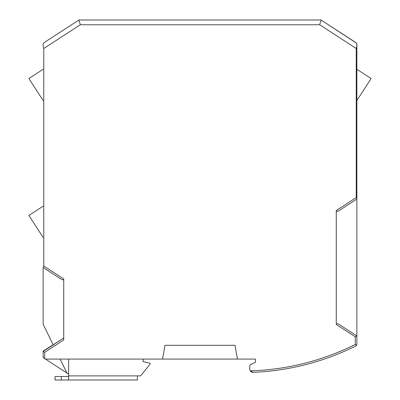<?xml version="1.0" encoding="UTF-8"?>
<svg xmlns="http://www.w3.org/2000/svg" width="400" height="400" viewBox="0 0 400 400"><rect width="100%" height="100%" fill="white"/><g stroke="black" fill="none" stroke-linecap="round" stroke-linejoin="round"><path stroke-width="0.6" d="M61.355 376.515L55.02 376.515L55.02 380L61.355 380L61.355 376.515L68.645 376.515M143.115 359.085L143.115 361.62L150.09 363.205L150.09 364.155L140.58 375.88L137.415 375.88L137.415 380L61.355 380M137.415 380L68.645 380L68.645 359.085M356.865 69.29L356.865 100.51L371.125 78.55L356.865 69.29L356.865 46.095L356.865 199.05L339.015 210.645C337.36 211.6 336.445 211.565 336.27 210.535L356.235 197.57L356.865 198.67L356.865 335.95L355.28 336.81L336.27 324.465C336.445 323.435 337.36 323.4 339.015 324.355L356.865 335.95L356.865 344.455L355.99 345.875A253.52 253.52 0 0 1 253.05 372.345L250.235 370.86A3.17 3.17 0 0 1 249.755 369.18L249.755 365.925A1.585 1.585 0 0 1 250.67 364.485L255.46 362.255L250.67 364.485M63.735 338.045L63.735 278.99L43.77 266.02L43.135 267.12L43.135 324.225L53.17 344.805L63.735 338.045L63.735 339.93L63.735 338.61M53.11 344.685L43.135 351.16L43.135 356.72L43.855 358.05L68.645 374.145M61.035 339.795L43.135 351.42L44.72 352.28L44.72 358.61L43.855 358.05L43.135 356.72A1.585 1.585 0 0 0 43.855 358.05M162.55 359.085L164.985 345.3L235.02 345.3L237.45 359.085L45.45 359.085M60.135 359.085L66.94 373.04M43.135 267.5L60.99 279.095L43.135 267.5M63.735 278.99C63.56 280.015 62.645 280.05 60.99 279.095M80.35 24.755L78.945 20L321.055 20L319.65 24.755L80.35 24.755L43.77 48.51L43.135 46.095L43.135 44.115L43.8 42.825M356.58 43.205L321.055 20L356.145 42.785L355.73 42.595L356.49 43.09L356.865 44.115L356.865 46.095L356.235 48.51L319.65 24.755M356.69 43.395L356.865 46.095M356.865 199.05L339.015 210.645M336.27 324.465L336.27 210.535M355.99 345.875L356.63 345.29L355.28 344.455L355.28 336.81M356.865 335.95L356.865 344.455L356.63 345.29L355.28 344.455A251.935 251.935 0 0 1 250.235 370.86A3.17 3.17 0 0 0 251.065 371.745M255.46 359.085L255.46 362.255L255.46 359.085L237.45 359.085M43.135 46.095L43.135 44.115M43.855 42.785L78.945 20L43.855 42.785M321.055 20L78.945 20L79.36 21.395M356.865 198.67L356.865 100.51M249.755 369.18L249.755 365.925M251.55 372.035L253.05 372.345A3.17 3.17 0 0 1 252.41 372.305M252.35 372.295A3.17 3.17 0 0 1 251.905 372.18M43.135 351.16L43.135 356.72M336.335 324.09L336.52 323.835M43.135 100.51L28.875 78.55L43.135 69.29M43.135 237.41L28.875 215.45L43.135 206.19M137.415 375.88L68.645 375.88M63.735 339.93L44.72 352.28M356.235 197.57L356.235 48.51M43.77 266.02L43.77 48.51"/></g></svg>
